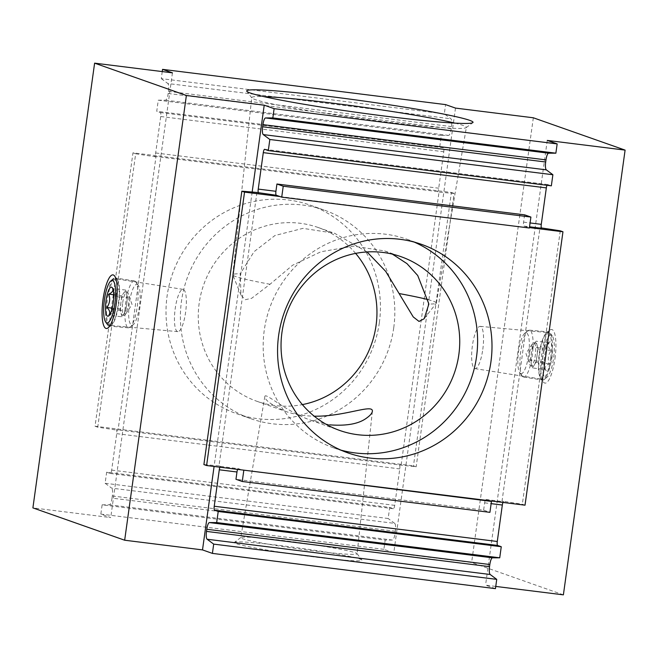 <?xml version="1.0" encoding="UTF-8"?>
<svg xmlns="http://www.w3.org/2000/svg" width="658" height="658" viewBox="0 0 658 658"><rect width="100%" height="100%" fill="white"/><g stroke="black" fill="none" stroke-linecap="round" stroke-linejoin="round"><path stroke-width="0.49" stroke-dasharray="3.29 2.47" d="M455.492 108.093L393.78 552.827L383.885 549.34L385.169 540.07L102.13 504.818L100.838 514.095L110.733 517.583L32.9 507.886M383.885 549.34L100.838 514.095M105.115 483.268L388.162 518.512L389.701 507.417L106.654 472.173L105.115 483.268L111.679 488.146L394.726 523.398A7.37 1.867 97.1 0 1 395.359 531.236L395.063 533.367A7.37 1.867 97.1 0 1 392.415 540.053L385.169 540.07M441.321 135.433L158.274 100.189L156.736 111.284L439.783 146.528L441.321 135.433L448.567 135.416A7.37 1.867 97.1 0 0 451.215 128.729L451.511 126.599A7.37 1.867 97.1 0 0 450.878 118.761L444.306 113.883L445.598 104.606M162.246 71.574L161.268 78.631L444.306 113.883M394.726 523.398L388.162 518.512M106.654 472.173L110.256 473.439A3.685 0.929 -82.9 0 0 110.305 473.456A3.685 0.929 -82.9 0 0 111.663 470.108L116.721 433.655A3.685 0.929 -82.9 0 0 116.326 429.699L399.373 464.943A3.685 0.929 97.1 0 1 399.768 468.907L394.71 505.36A3.685 0.929 97.1 0 1 393.352 508.7A3.685 0.929 97.1 0 1 393.303 508.683L389.701 507.417M399.373 464.943L416.16 466.826L413.463 465.88L451.396 192.473L132.974 152.821L95.04 426.228L413.463 465.88M439.783 146.528L443.377 147.795A3.685 0.929 97.1 0 1 443.772 151.759L438.713 188.213A3.685 0.929 97.1 0 1 437.356 191.552A3.685 0.929 97.1 0 1 437.307 191.544L439.009 192.136L401.067 465.543M102.13 504.818L109.368 504.809A7.37 1.867 -82.9 0 0 112.024 498.122L395.063 533.367M172.445 72.849L110.733 517.583M161.268 78.631L167.831 83.517L450.878 118.761M158.274 100.189L165.52 100.172A7.37 1.867 -82.9 0 0 168.168 93.485L168.464 91.355A7.37 1.867 -82.9 0 0 167.831 83.517M116.326 429.699L118.021 430.291L155.962 156.892L154.268 156.291A3.685 0.929 -82.9 0 0 154.317 156.308A3.685 0.929 -82.9 0 0 155.666 152.969L160.725 116.515A3.685 0.929 -82.9 0 0 160.338 112.551L156.736 111.284M112.024 498.122L112.321 495.992A7.37 1.867 -82.9 0 0 111.679 488.146M256.933 192.457L218.991 465.864L220.693 466.456A3.685 0.929 -82.9 0 0 220.644 466.448A3.685 0.929 -82.9 0 0 219.961 467.188M252.162 192.054L214.089 466.456M495.449 588.639L485.555 585.151L495.754 586.426M547.267 140.417L485.555 585.151M547.012 185.285A3.685 0.929 97.1 0 1 547.695 184.544A3.685 0.929 97.1 0 1 547.744 184.561L551.346 185.827M525.026 505.18L522.329 504.225L502.038 501.108L539.979 227.709L541.674 228.301M502.038 501.108L503.732 501.709A3.685 0.929 97.1 0 0 503.683 501.692A3.685 0.929 97.1 0 0 503 502.432M355.633 253.396A92.136 89.003 109.4 0 0 318.225 227.52A92.136 89.003 109.4 0 0 203.667 284.848A92.136 89.003 109.4 0 0 256.998 401.322A92.136 89.003 109.4 0 0 302.367 404.604M367.032 251.94L334.568 233.269L302.993 228.359L274.978 235.498L254.136 251.611L240.252 273.769L240.984 295.105L245.22 299.735L251.644 298.296L270.019 284.256L292.571 265.248L320.972 251.743L353.428 246.141L384.65 250.92L392.407 254.144M329.724 424.846L310.913 420.314C285.095 411.16 265.404 392.152 264.853 396.453C264.738 400.154 271.738 405.172 285.86 411.489C294.093 414.408 303.535 415.979 314.195 416.185M489.642 500.771L486.048 499.504A3.685 0.929 -82.9 0 0 485.999 499.488A3.685 0.929 -82.9 0 0 484.642 502.835L483.63 510.123L235.967 479.279M237.645 469.393A3.685 0.929 97.1 0 1 238.328 468.652A3.685 0.929 97.1 0 1 238.385 468.66L241.98 469.927M218.991 465.864L203.898 464.573M524.599 214.845L523.587 222.141A3.685 0.929 -82.9 0 0 523.982 226.105L529.435 227.602M539.979 227.709L541.378 227.923M313.874 556.907A64.426 3.438 -172.1 0 1 234.445 542.34A64.426 3.438 -172.1 0 1 298.617 547.958A64.426 3.438 -172.1 0 1 361.892 560.024A64.426 3.438 -172.1 0 1 313.874 556.907M563.388 594.848L471.621 562.516L393.78 552.827M451.396 192.473L454.102 193.427L416.16 466.826M454.102 193.427L439.009 192.136M155.962 156.892L135.671 153.775L97.738 427.174L118.021 430.291M560.262 230.826L522.329 504.225M279.921 196.528L529.377 228.005M379.362 322.568A110.569 106.802 109.4 0 0 309.951 205.066A110.569 106.802 109.4 0 0 172.486 273.868A110.569 106.802 109.4 0 0 236.485 413.635A110.569 106.802 109.4 0 0 379.362 322.568M95.04 426.228L97.738 427.174M135.671 153.775L132.974 152.821M554.957 358.643A27.011 6.843 -82.9 0 0 549.8 330.226A27.011 6.843 -82.9 0 0 541.567 355.468A27.011 6.843 -82.9 0 0 543.36 381.969A27.011 6.843 -82.9 0 0 554.957 358.643M533.334 117.782L471.621 562.516M414.227 242.095A110.569 106.802 109.4 0 0 407.121 239.29A110.569 106.802 109.4 0 0 269.657 308.092A110.569 106.802 109.4 0 0 333.647 447.868A110.569 106.802 109.4 0 0 340.943 450.13M393.755 327.635A110.569 106.802 109.4 0 0 324.353 210.132A110.569 106.802 109.4 0 0 186.88 278.934A110.569 106.802 109.4 0 0 250.879 418.71A110.569 106.802 109.4 0 0 393.755 327.635M483.63 510.123L489.93 512.343M550.705 357.911A23.482 5.947 -82.9 0 0 547.826 332.586A23.482 5.947 -82.9 0 0 546.23 333.211A23.482 5.947 -82.9 0 0 539.067 355.156A23.482 5.947 -82.9 0 0 540.629 378.194A23.482 5.947 -82.9 0 0 542.019 379.189A23.482 5.947 -82.9 0 0 550.705 357.911M482.799 349.332A21.295 5.396 -82.9 0 0 480.184 326.368A21.295 5.396 -82.9 0 0 472.247 346.84A21.295 5.396 -82.9 0 0 474.92 368.628A21.295 5.396 -82.9 0 0 482.799 349.332M109.804 325.332A23.482 5.947 97.1 0 1 107.221 300.632A23.482 5.947 97.1 0 1 115.981 278.811A23.482 5.947 97.1 0 1 117.371 279.806A23.482 5.947 97.1 0 1 118.933 302.844A23.482 5.947 97.1 0 1 111.77 324.789A23.482 5.947 97.1 0 1 110.174 325.414A23.482 5.947 97.1 0 1 109.804 325.332M177.479 331.558A21.295 5.396 97.1 0 1 175.135 309.161A21.295 5.396 97.1 0 1 183.08 289.372A21.295 5.396 97.1 0 1 185.753 311.16A21.295 5.396 97.1 0 1 177.816 331.632A21.295 5.396 97.1 0 1 177.479 331.558M270.019 284.256A102.78 5.486 -172.1 0 1 232.784 274.945A102.78 5.486 -172.1 0 1 232.759 274.781A102.78 5.486 -172.1 0 1 240.252 273.769M428.054 299.645A102.78 5.486 -172.1 0 1 436.369 303.034A102.78 5.486 -172.1 0 1 436.295 303.19A102.78 5.486 -172.1 0 1 428.876 304.037M454.966 123.128A108.348 5.782 -172.1 0 1 466.366 127.381A108.348 5.782 -172.1 0 1 466.168 127.652A108.348 5.782 -172.1 0 1 385.498 121.796A108.348 5.782 -172.1 0 1 251.833 97.91A108.348 5.782 -172.1 0 1 251.726 97.598A108.348 5.782 -172.1 0 1 259.622 96.52A108.348 5.782 -172.1 0 1 263.85 96.611M313.266 550.795A58.743 3.134 -172.1 0 1 240.738 537.668A58.743 3.134 -172.1 0 1 240.844 537.512A58.743 3.134 -172.1 0 1 299.357 542.636A58.743 3.134 -172.1 0 1 357.047 553.641A58.743 3.134 -172.1 0 1 357.113 553.814A58.743 3.134 -172.1 0 1 313.266 550.795M125.645 290.079L112.567 288.451L114.147 290.277L114.492 296.141C116.137 300.87 115.52 305.32 112.641 309.507L111.564 313.545L108.858 315.182L121.936 316.811L125.719 311.135L127.578 297.77L125.645 290.079L121.862 295.755L120.932 302.441L120.011 309.12L121.936 316.811M115.701 278.03A24.256 6.144 97.1 0 1 118.391 303.346A24.256 6.144 97.1 0 1 109.425 326.097A24.256 6.144 97.1 0 1 107.879 325.052A24.256 6.144 97.1 0 1 106.275 301.265A24.256 6.144 97.1 0 1 113.669 278.597A24.256 6.144 97.1 0 1 115.413 277.964A24.256 6.144 97.1 0 1 115.701 278.03M134.75 281.032A23.63 5.988 97.1 0 1 135.877 281.969A23.63 5.988 97.1 0 1 137.44 305.147A23.63 5.988 97.1 0 1 130.243 327.232A23.63 5.988 97.1 0 1 128.631 327.865A23.63 5.988 97.1 0 1 125.563 303.667A23.63 5.988 97.1 0 1 134.471 280.966A23.63 5.988 97.1 0 1 134.75 281.032M137.234 284.388A20.604 5.223 97.1 0 1 138.221 285.202A20.604 5.223 97.1 0 1 139.586 305.411A20.604 5.223 97.1 0 1 133.303 324.674A20.604 5.223 97.1 0 1 128.993 306.266A20.604 5.223 97.1 0 1 137.234 284.388M112.23 308.15L120.011 309.12M113.727 294.743L121.862 295.755M112.641 309.507L125.719 311.135M114.492 296.141L127.578 297.77M123.827 313.973A11.704 2.961 -82.9 0 0 126.649 304.448A11.704 2.961 -82.9 0 0 126.616 293.929A11.704 2.961 -82.9 0 0 125.242 291.831A11.704 2.961 -82.9 0 0 123.753 292.917A11.704 2.961 -82.9 0 0 120.932 302.441A11.704 2.961 -82.9 0 0 120.973 312.969A11.704 2.961 -82.9 0 0 122.347 315.059A11.704 2.961 -82.9 0 0 123.827 313.973M122.709 302.664A11.704 2.961 97.1 0 1 127.01 292.053A11.704 2.961 97.1 0 1 128.187 293.484A11.704 2.961 97.1 0 1 128.417 304.67A11.704 2.961 97.1 0 1 125.604 314.179A11.704 2.961 97.1 0 1 124.115 315.281A11.704 2.961 97.1 0 1 122.709 302.664M545.433 369.549C544.421 367.394 545.679 365.494 549.216 363.874C547.571 359.145 548.196 354.687 551.075 350.508C548.172 347.687 547.53 345.121 549.142 342.818L546.428 344.455L545.359 348.493C542.48 352.655 541.863 357.113 543.508 361.859L543.862 367.723L545.433 369.549L532.355 367.921L530.422 360.23L532.281 346.865L536.064 341.189L537.989 348.88L537.068 355.559L536.138 362.245L532.355 367.921M544.265 362.459A14.624 3.701 -82.9 0 0 545.655 370.207A14.624 3.701 -82.9 0 0 551.93 357.574A14.624 3.701 -82.9 0 0 549.142 342.185A14.624 3.701 -82.9 0 0 544.265 362.459M545.424 377.495A21.41 5.42 -82.9 0 0 547.217 377.001A21.41 5.42 -82.9 0 0 553.74 356.99A21.41 5.42 -82.9 0 0 552.325 335.983A21.41 5.42 -82.9 0 0 543.467 352.269A21.41 5.42 -82.9 0 0 545.424 377.495M542.299 379.97A24.256 6.144 -82.9 0 0 542.587 380.036A24.256 6.144 -82.9 0 0 544.33 379.403A24.256 6.144 -82.9 0 0 551.725 356.735A24.256 6.144 -82.9 0 0 550.121 332.948A24.256 6.144 -82.9 0 0 548.575 331.903A24.256 6.144 -82.9 0 0 539.609 354.654A24.256 6.144 -82.9 0 0 542.299 379.97M523.25 376.968A23.63 5.988 -82.9 0 0 523.529 377.034A23.63 5.988 -82.9 0 0 532.437 354.333A23.63 5.988 -82.9 0 0 529.369 330.135A23.63 5.988 -82.9 0 0 527.757 330.768A23.63 5.988 -82.9 0 0 520.56 352.853A23.63 5.988 -82.9 0 0 522.123 376.031A23.63 5.988 -82.9 0 0 523.25 376.968M520.766 373.612A20.604 5.223 -82.9 0 0 529.007 351.734A20.604 5.223 -82.9 0 0 524.697 333.326A20.604 5.223 -82.9 0 0 518.414 352.589A20.604 5.223 -82.9 0 0 519.779 372.798A20.604 5.223 -82.9 0 0 520.766 373.612M545.359 348.493L532.281 346.865M543.508 361.859L530.422 360.23M549.142 342.818L536.064 341.189M551.075 350.508L537.989 348.88M549.216 363.874L536.138 362.245M537.027 345.031A11.704 2.961 97.1 0 1 537.068 355.559A11.704 2.961 97.1 0 1 534.247 365.083A11.704 2.961 97.1 0 1 532.758 366.169A11.704 2.961 97.1 0 1 531.384 364.071A11.704 2.961 97.1 0 1 531.351 353.552A11.704 2.961 97.1 0 1 534.173 344.027A11.704 2.961 97.1 0 1 535.653 342.941A11.704 2.961 97.1 0 1 537.027 345.031M529.583 353.33A11.704 2.961 -82.9 0 0 529.813 364.516A11.704 2.961 -82.9 0 0 530.99 365.947A11.704 2.961 -82.9 0 0 535.291 355.336A11.704 2.961 -82.9 0 0 533.885 342.719A11.704 2.961 -82.9 0 0 532.396 343.821A11.704 2.961 -82.9 0 0 529.583 353.33M484.642 502.835L491.131 503.641M486.048 499.504L503.732 501.709M220.693 466.456L238.385 468.66M523.587 222.141L530.085 222.947M523.982 226.105L529.55 226.796M110.256 473.439L393.303 508.683M111.663 470.108L394.71 505.36M116.721 433.655L399.768 468.907M264.697 149.317L547.744 184.561M160.338 112.551L443.377 147.795M160.725 116.515L443.772 151.759M155.666 152.969L438.713 188.213M154.268 156.291L437.307 191.544M168.464 91.355L451.511 126.599M168.168 93.485L451.215 128.729M165.52 100.172L448.567 135.416M109.368 504.809L392.415 540.053M112.321 495.992L395.359 531.236M256.998 401.322L285.86 411.489M310.913 420.314L339.775 430.48M318.225 227.52L334.568 233.277M384.659 250.92L401.002 256.678M485.999 499.488L503.683 501.692M220.644 466.448L238.328 468.652M110.305 473.456L393.352 508.7M264.648 149.3L547.695 184.544M154.317 156.308L437.356 191.552M333.647 447.868L348.049 452.934M407.121 239.29L421.515 244.365M236.485 413.635L250.879 418.71M309.951 205.066L324.353 210.132M540.629 378.194L543.36 381.969M546.23 333.211L549.8 330.226M474.92 368.628L542.019 379.189M480.184 326.368L547.826 332.586M117.371 279.806L114.64 276.031M111.77 324.789L108.2 327.774M183.08 289.372L115.981 278.811M177.816 331.632L110.174 325.414M240.984 295.105L232.784 274.945M424.336 318.53L436.295 303.19M436.369 303.034L466.366 127.381M232.759 274.781L251.726 97.598M466.168 127.652L472.822 122.635M251.833 97.91L246.799 91.273M264.853 396.453L240.738 537.668M372.362 411.34L357.113 553.814M240.844 537.512L234.445 542.34M357.047 553.641L361.892 560.024M114.147 290.277L112.345 287.793M111.572 313.545L108.858 315.815M134.471 280.966L115.413 277.964M128.631 327.865L109.425 326.097M138.221 285.202L135.877 281.969M133.303 324.674L130.243 327.232M125.604 314.179L132.044 304.473L128.187 293.484M122.347 315.059L124.115 315.281M125.242 291.831L127.01 292.053M543.853 367.723L545.655 370.207M546.428 344.455L549.142 342.185M552.325 335.983L550.121 332.948M547.217 377.001L544.33 379.403M523.529 377.034L542.587 380.036M529.369 330.135L548.575 331.903M519.779 372.798L522.123 376.031M524.697 333.326L527.757 330.768M532.396 343.821L525.956 353.527L529.813 364.516M535.653 342.941L533.885 342.719M532.758 366.169L530.99 365.947"/><path stroke-width="0.99" d="M557.161 143.905L555.87 153.182L272.831 117.93L274.115 108.66L557.161 143.905L547.267 140.417L625.1 150.114L533.334 117.782L455.492 108.093L445.598 104.606L162.551 69.361L162.246 71.574M162.551 69.361L172.445 72.849L94.612 63.152L186.379 95.484L264.22 105.173L274.115 108.66M499.726 557.811L216.679 522.567L218.217 511.472L501.264 546.716L499.726 557.811L492.48 557.828A7.37 1.867 97.1 0 0 489.832 564.515L489.536 566.645A7.37 1.867 97.1 0 0 490.169 574.483L496.732 579.369L495.449 588.639L212.402 553.394L213.694 544.117L496.732 579.369M269.838 139.488L552.885 174.732L551.346 185.827L268.299 150.583L269.838 139.488L263.274 134.602L546.321 169.854A7.37 1.867 97.1 0 1 545.679 162.008L545.976 159.878A7.37 1.867 97.1 0 1 548.632 153.191L555.87 153.182M216.679 522.567L209.433 522.584A7.37 1.867 -82.9 0 0 206.785 529.271L489.832 564.515M219.961 467.188A3.685 0.929 -82.9 0 0 219.287 469.787L214.228 506.241A3.685 0.929 -82.9 0 0 214.623 510.205L218.217 511.472M529.435 227.602L562.96 231.772L525.026 505.18L206.604 465.527L244.537 192.12L241.84 191.174L256.933 192.457L276.319 195.262A3.685 0.929 97.1 0 1 275.924 191.297L276.936 184.01L524.599 214.845L530.899 217.066L529.377 228.005L281.714 197.161L283.236 186.222L530.899 217.066M268.299 150.583L264.697 149.317A3.685 0.929 -82.9 0 0 264.648 149.3A3.685 0.929 -82.9 0 0 263.29 152.64L258.232 189.093A3.685 0.929 -82.9 0 0 258.627 193.057M272.831 117.93L265.585 117.947A7.37 1.867 -82.9 0 0 262.937 124.633L262.641 126.764A7.37 1.867 -82.9 0 0 263.274 134.602M264.22 105.173L252.162 192.054M214.089 466.456L202.508 549.907L212.402 553.394M213.694 544.117L207.122 539.239L490.169 574.483M206.785 529.271L206.489 531.401A7.37 1.867 -82.9 0 0 207.122 539.239M546.321 169.854L552.885 174.732M529.55 226.796L541.674 228.301A3.685 0.929 97.1 0 1 541.279 224.345L546.337 187.892A3.685 0.929 97.1 0 1 547.012 185.285M501.264 546.716L497.662 545.449A3.685 0.929 97.1 0 1 497.275 541.485L502.334 505.031A3.685 0.929 97.1 0 1 503 502.432M458.84 354.596A92.136 89.003 109.4 0 0 401.002 256.678A92.136 89.003 109.4 0 0 286.444 314.006A92.136 89.003 109.4 0 0 339.775 430.48A92.136 89.003 109.4 0 0 458.84 354.596M302.367 404.604A92.136 89.003 109.4 0 0 376.063 325.439A92.136 89.003 109.4 0 0 355.633 253.396M392.407 254.144L406.981 263.636L417.723 275.513L428.876 304.037L424.188 318.727L419.031 321.433L413.232 316.917L385.687 271.351L367.032 251.94M314.195 416.185C344.578 416.777 373.423 403.412 372.362 411.34C372.099 413.257 370.207 415.478 366.703 417.995C358.931 423.859 346.601 426.137 329.724 424.846M489.642 500.771L491.444 501.404L489.93 512.343L242.259 481.5L235.967 479.279L236.979 471.992A3.685 0.929 97.1 0 1 237.645 469.393M241.84 191.174L203.898 464.573L206.604 465.527M541.378 227.923L560.262 230.826L562.96 231.772M244.537 192.12L279.921 196.528L276.319 195.262M495.754 586.426L563.388 594.848L625.1 150.114M94.612 63.152L32.9 507.886L124.666 540.218L202.508 549.907M387.751 116.458A114.262 6.095 -172.1 0 1 246.799 91.273A114.262 6.095 -172.1 0 1 360.691 100.592A114.262 6.095 -172.1 0 1 472.822 122.635A114.262 6.095 -172.1 0 1 387.751 116.458M490.926 361.867A110.569 106.802 109.4 0 0 421.515 244.365A110.569 106.802 109.4 0 0 284.05 313.167A110.569 106.802 109.4 0 0 348.049 452.934A110.569 106.802 109.4 0 0 490.926 361.867M105.93 328.4A27.011 6.843 97.1 0 1 103.471 296.577A27.011 6.843 97.1 0 1 114.64 276.031A27.011 6.843 97.1 0 1 116.433 302.532A27.011 6.843 97.1 0 1 108.2 327.774A27.011 6.843 97.1 0 1 105.93 328.4M186.379 95.484L124.666 540.218M340.943 450.13A110.569 106.802 109.4 0 0 476.532 356.792A110.569 106.802 109.4 0 0 414.227 242.095M279.921 196.528L281.714 197.161M276.936 184.01L283.236 186.222M241.98 469.927L491.444 501.404M242.259 481.5L243.781 470.56M399.11 293.55A102.78 5.486 -172.1 0 1 428.054 299.645M263.85 96.611A108.348 5.782 -172.1 0 1 359.844 106.752A108.348 5.782 -172.1 0 1 454.966 123.128M108.858 315.182C110.486 312.92 109.837 310.362 106.925 307.492C109.804 303.33 110.421 298.872 108.784 294.126C112.296 292.539 113.554 290.647 112.567 288.451M107.55 293.361A14.624 3.701 97.1 0 1 112.345 287.793A14.624 3.701 97.1 0 1 113.209 302.943A14.624 3.701 97.1 0 1 108.858 315.815A14.624 3.701 97.1 0 1 105.601 309.844A14.624 3.701 97.1 0 1 107.55 293.361M112.576 280.505A21.41 5.42 97.1 0 1 114.533 305.731A21.41 5.42 97.1 0 1 105.675 322.017A21.41 5.42 97.1 0 1 104.26 301.01A21.41 5.42 97.1 0 1 110.783 280.999A21.41 5.42 97.1 0 1 112.576 280.505M106.925 307.492L112.23 308.15M108.784 294.126L113.727 294.743M491.131 503.641L502.334 505.031M219.287 469.787L236.979 471.992M214.228 506.241L497.275 541.485M530.085 222.947L541.279 224.345M263.29 152.64L546.337 187.892M258.232 189.093L275.924 191.297M214.623 510.205L497.662 545.449M265.585 117.947L548.632 153.191M262.641 126.764L545.679 162.008M262.937 124.633L545.976 159.878M209.433 522.584L492.48 557.828M206.489 531.401L489.536 566.645M105.675 322.017L107.879 325.052M110.783 280.999L113.669 278.597"/></g></svg>
